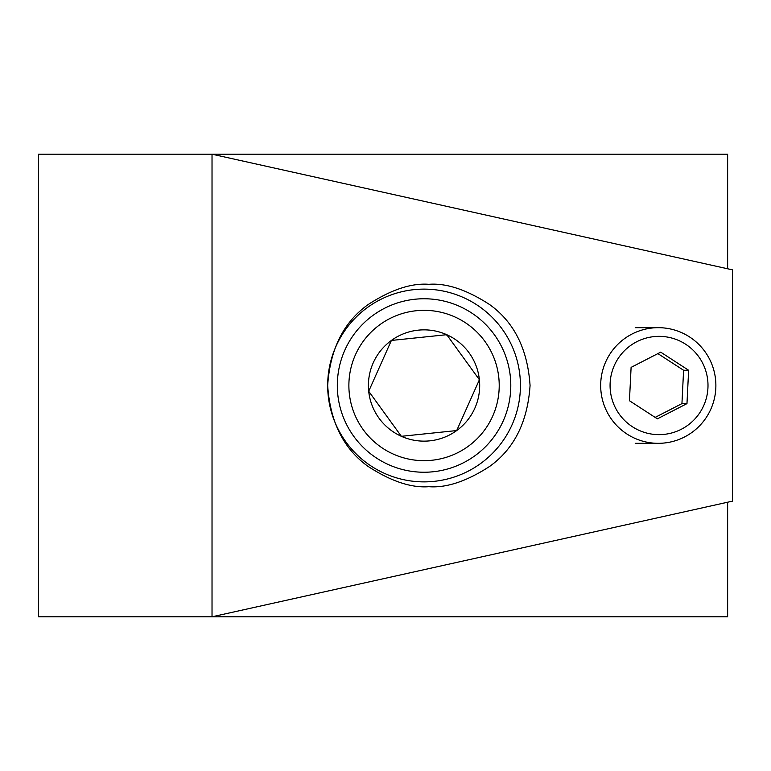 <?xml version="1.0" encoding="UTF-8"?>
<svg xmlns="http://www.w3.org/2000/svg" width="771" height="771" viewBox="0 0 771 771"><rect width="100%" height="100%" fill="white"/><g stroke="black" fill="none" stroke-linecap="round" stroke-linejoin="round"><path stroke-width="1.16" d="M401.363 436.309A55.647 55.647 0 0 0 456.702 430.555L401.363 436.309L368.702 391.254A55.647 55.647 0 0 0 401.363 436.309L429.033 433.427M418.296 330.152A55.647 55.647 0 0 0 391.398 340.445L446.737 334.691L479.398 379.746L456.702 430.555A55.647 55.647 0 0 0 418.296 330.152M416.282 310.732A75.172 75.172 0 0 0 349.282 393.268A75.172 75.172 0 0 0 431.818 460.268A75.172 75.172 0 0 0 498.818 377.732A75.172 75.172 0 0 0 416.282 310.732M415.087 299.225A86.737 86.737 0 0 0 337.775 394.463A86.737 86.737 0 0 0 433.013 471.775A86.737 86.737 0 0 0 510.325 376.537A86.737 86.737 0 0 0 415.087 299.225M369.174 391.89L368.702 391.254L391.398 340.445A55.647 55.647 0 0 0 368.702 391.254L391.398 340.445L419.067 337.573M479.398 379.746L456.702 430.555L455.912 430.632M445.956 334.778L447.209 335.337M684.561 436.955A57.825 57.603 90 0 0 658.28 327.675A57.825 57.603 90 0 0 602.286 399.07A57.825 57.603 90 0 0 684.561 436.955M681.371 429.235A49.151 48.968 90 0 0 702.612 363.074A49.151 48.968 90 0 0 636.701 341.765A49.151 48.968 90 0 0 615.47 407.926A49.151 48.968 90 0 0 681.371 429.235M686.971 403.618L657.384 418.846L629.444 400.727L631.102 367.381L660.699 352.154L688.638 370.273L686.971 403.618L681.94 403.618L655.148 417.4M657.885 353.6L683.598 370.273L688.638 370.273M683.598 370.273L681.94 403.618M428.869 486.694C411.28 488.043 391.042 481.297 368.152 466.455C343.596 448.886 330.104 421.901 327.675 385.5C330.104 349.099 343.596 322.114 368.152 304.545C391.042 289.703 411.28 282.957 428.869 284.306C446.457 282.957 466.696 289.703 489.585 304.545C514.141 322.114 527.634 349.099 530.062 385.5C527.634 421.901 514.141 448.886 489.585 466.455C466.696 481.297 446.457 488.043 428.869 486.694M727.631 268.78L727.631 154.2L38.55 154.2L38.55 616.8L727.631 616.8L727.631 502.22M212.025 154.2L212.025 616.8L732.45 501.15L732.45 269.85L212.025 154.2M424.05 289.125A96.375 96.375 0 0 0 327.675 385.5A96.375 96.375 0 0 0 424.05 481.875A96.375 96.375 0 0 0 520.425 385.5A96.375 96.375 0 0 0 424.05 289.125M635.217 327.675L658.28 327.675M635.217 443.325L658.28 443.325"/></g></svg>
